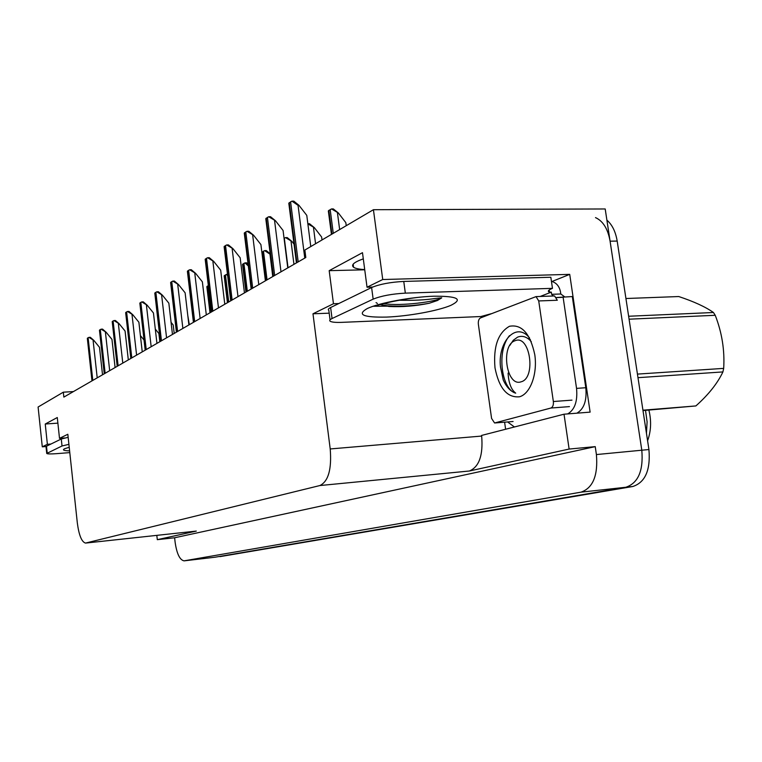 <?xml version="1.0" encoding="UTF-8"?>
<svg xmlns="http://www.w3.org/2000/svg" width="762" height="762" viewBox="0 0 762 762"><rect width="100%" height="100%" fill="white"/><g stroke="black" fill="none" stroke-linecap="round" stroke-linejoin="round"><path stroke-width="1.14" d="M552.05 281.464L569.719 274.368L590.121 412.128L564.023 414.204L481.584 435.435L481.67 436.064C483.232 455.305 479.127 466.954 469.354 471.011L569.119 449.056L564.023 414.204M505.606 429.254L504.606 422.186M85.963 543.039L196.301 531.085L157.305 539.667L174.612 537.772L595.236 446.637L596.408 454.562C598.122 475.478 592.979 488.013 580.977 492.166L184.033 560.851C179.775 559.946 176.803 553.774 175.136 542.353L174.612 537.772M156.82 535.372L157.305 539.667M73.447 391.573L63.322 392.182L38.1 407.022L42.281 446.818L46.044 446.532M606.895 220.151C612.181 224.676 615.61 231.648 617.182 241.068L648.929 449.532C650.624 470.04 645.271 482.356 632.87 486.489L219.97 556.631L625.831 487.261L215.103 557.203L184.347 560.822M595.503 217.608C603.028 221.009 607.886 228.857 610.086 241.183L641.804 450.209C643.509 470.773 638.185 483.127 625.831 487.261C638.185 483.127 643.509 470.773 641.804 450.209L605.199 208.969L373.428 209.702L304.867 250.041L305.81 257.499L63.846 397.107L63.322 392.182M372.628 287.064L367.036 287.226L382.734 279.521L373.428 209.702M382.734 279.521L569.719 274.368M569.119 449.056L595.236 446.637M64.76 437.969L59.503 438.36L67.828 434.264L77.333 523.008C78.953 535.238 81.677 541.934 85.506 543.087L319.878 485.546C328.365 481.441 331.813 469.249 330.213 448.951L312.982 313.792L329.194 313.172M312.982 313.792L333.461 303.733L338.785 303.543M42.281 446.818L47.377 444.313L50.93 444.046M367.036 287.226L362.483 252.679L329.184 270.662L333.461 303.733M59.503 438.36L57.283 417.519L45.244 424.024L47.377 444.313M45.244 424.024L57.883 423.139M363.293 258.87C354.063 262.147 350.825 264.938 353.558 267.243C355.416 268.51 359.131 269.291 364.712 269.577M329.184 270.662L364.741 269.805M331.527 208.921L333.327 208.921L338.366 212.979L331.527 208.921L328.336 210.912L331.451 234.401M346.234 225.695L345.834 222.666L338.366 212.979M291.932 201.149L293.818 201.149L298.99 205.34L298.056 205.34L291.932 201.149L288.808 203.244L296.437 262.909M310.772 246.564L306.781 215.379L298.99 205.34M307.848 223.742L309.524 223.723L314.373 227.667L307.867 223.866M322.012 239.954L321.631 237.02L314.373 227.667M285.521 237.611L287.236 237.592L291.903 241.421L285.521 237.611L284.055 238.287M291.903 241.421L294.065 244.192M270.291 254.337L264.643 250.631L262.014 252.27L265.576 280.711M270.224 253.841L266.319 250.603L264.643 250.631M268.7 216.732L270.539 216.722L275.511 220.79L268.7 216.732L265.786 218.684L273.044 276.406M287.779 267.9L283.073 230.476L275.511 220.79M246.993 231.296L248.793 231.277L253.565 235.22L246.993 231.296L244.269 233.124L251.184 289.027M265.405 280.816L260.909 244.573L253.565 235.22M226.666 244.935L228.419 244.907L233.02 248.745L226.666 244.935L224.114 246.65L230.705 300.838M244.45 292.903L240.163 257.775L233.02 248.745M207.588 257.727L209.293 257.699L213.741 261.433L207.588 257.727L205.188 259.347L211.493 311.915M224.79 304.248L220.685 270.177L213.741 261.433M46.72 453.342L46.025 446.723L46.492 446.208L61.284 438.988L68.161 437.321M69.79 452.609L56.731 453.647C50.768 454.085 47.434 454.028 46.73 453.466L62.027 445.98L68.904 444.341M399.059 300.228C413.337 300.58 425.434 299.999 435.35 298.475L441.731 297.809L437.464 300.495L429.197 303.266C415.338 306.067 401.936 307.143 389.011 306.476L380.219 304.571M330.051 319.83L328.841 310.382C327.765 309.61 328.355 308.658 330.632 307.524L371.608 287.522C379.676 284.178 390.392 282.14 403.765 281.435L550.84 277.254L552.469 288.341C548.478 289.97 547.402 291.217 549.231 292.094L551.307 292.122L540.191 296.466M491.242 313.715L480.889 316.535L341.862 322.355C335.785 322.583 331.908 322.231 330.241 321.288C329.165 320.554 329.775 319.64 332.051 318.535L373.151 299.142C381.238 295.885 391.963 293.884 405.336 293.132L552.469 288.341M576.891 413.175C584.016 409.023 586.988 400.536 585.797 387.725L572.3 296.561L556.384 297.523M585.797 387.725L576.548 388.382C577.729 401.231 574.786 409.737 567.709 413.909M514.417 426.977L507.587 421.938M551.44 281.321C556.289 282.645 559.298 286.141 560.48 291.817L560.794 293.989L551.631 294.313L551.307 292.122M549.469 292.179L549.154 290.036M564.661 296.837L560.794 293.989M553.488 295.989L551.631 294.313M576.548 388.382L563.061 296.894M376.057 302.609L377.457 303.514M380.076 304.505L387.487 305.791C401.231 306.648 415.128 305.81 429.197 303.266M383.657 303.6C400.707 306.6 438.198 301.342 441.731 297.809M494.995 367.856C493.195 346.739 498.015 332.889 509.435 326.288C521.779 324.021 530.228 333.499 534.791 354.73C537.667 374.056 530.266 393.897 519.503 396.783C507.225 397.935 499.062 388.296 494.995 367.856M529.561 337.966C516.112 320.897 497.557 342.148 500.491 366.941L503.253 380.019C506.501 387.125 510.654 391.506 515.712 393.154C511.14 389.601 508.606 382.915 508.092 373.094M553.355 401.526C553.65 404.993 552.821 407.165 550.878 408.041L494.586 422.986L491.585 418.443L478.365 324.25C478.088 321.031 478.793 318.935 480.46 317.945L536.038 296.608L538.724 300.942L553.355 401.526L571.976 400.136M553.25 295.999L554.593 295.951L557.308 300.247L538.724 300.942M509.483 335.661C496.148 351.377 501.663 389.715 515.712 393.154M628.631 316.249L713.461 312.506C705.498 306.886 693.934 301.571 678.761 296.542L625.926 298.513M713.461 312.506L715.232 315.287L629.079 319.192M637.442 374.104L723.681 368.379C724.795 350.339 721.976 332.651 715.232 315.287M723.681 368.379L722.909 371.923L637.984 377.676M642.938 410.194L695.877 405.936C708.527 394.649 717.537 383.305 722.909 371.923M695.877 405.936L642.995 410.566M515.179 340.69C530.057 334.261 536.419 378.238 521.056 381.819C506.301 387.22 500.32 344.957 515.179 340.69M509.845 345.396L513.283 340.262L517.579 337.147C522.408 335.27 526.971 336.756 531.266 341.614M512.426 379.047L511.569 377.8M530.39 339.633L527.495 338.242M245.945 292.046L242.535 264.424L245.002 262.88L248.345 265.986M248.117 264.071L246.64 262.842L245.002 262.88M227.447 302.714L224.18 275.863L226.514 274.406L227.686 275.834M227.505 274.387L226.514 274.406M209.988 312.791L206.854 286.664L208.35 285.55M189.652 269.767L191.319 269.729L195.615 273.358L189.652 269.767L187.395 271.282L193.434 322.345M206.311 314.916L202.368 281.826L195.615 273.358M172.755 281.102L174.384 281.064L178.537 284.597L172.755 281.102L170.621 282.531L176.422 332.156M188.9 324.955L185.118 292.808L178.537 284.597M156.81 291.798L158.401 291.751L162.42 295.199L156.81 291.798L154.8 293.151L160.363 341.424M172.469 334.432L168.84 303.162L162.42 295.199M189.328 324.707L187.776 315.401M174.203 333.442L173.222 325.012L171.069 322.345M159.839 341.728L158.887 333.508L155.305 329.079M140.399 335.594L144.037 340.062M141.742 301.914L143.294 301.866L147.19 305.219L141.742 301.914L139.837 303.19L145.19 350.177M156.943 343.395L153.448 312.963L147.19 305.219M127.473 311.487L128.997 311.429L132.779 314.716L127.473 311.487L125.663 312.687L130.826 358.464M142.246 351.873L138.884 322.231L132.779 314.716M113.948 320.564L115.433 320.507L119.11 323.707L113.948 320.564L112.233 321.707M128.321 359.912L125.073 331.022L119.11 323.707M101.108 329.174L102.565 329.117L106.137 332.242L101.108 329.174L99.479 330.27M115.091 367.541L111.957 339.366L106.137 332.242M88.906 337.366L90.326 337.299L93.802 340.357L88.906 337.366L87.354 338.404M102.527 374.799L99.489 347.301L93.802 340.357M580.977 492.166L632.87 486.489M596.408 454.562L648.929 449.532M319.878 485.546L469.354 471.011M85.992 543.03L196.301 531.085M330.213 448.951L481.67 436.064M646.443 433.254L647.1 421.853L645.528 410.366M617.182 241.068L610.086 241.183M339.642 229.581L337.471 212.979M333.27 233.324L330.175 209.512M331.937 234.115L328.851 210.331M304.771 258.099L298.056 205.34M298.199 261.89L290.579 201.759M296.885 262.652L289.284 202.625M315.563 243.745L313.506 227.676M293.951 264.338L291.055 241.43M288.036 267.757L284.302 238.135M272.758 276.568L269.996 254.346M267.052 279.864L263.481 251.117M265.948 280.502L262.395 251.803M280.997 271.815L274.596 220.79M274.672 275.463L267.414 217.303M273.453 276.177L266.214 218.123M258.785 284.636L252.689 235.239M252.698 288.141L245.783 231.839M251.555 288.808L244.65 232.591M237.992 296.637L232.162 248.755M232.124 300.018L225.514 245.44M231.048 300.638L224.447 246.155M218.475 307.886L212.903 261.452M212.827 311.153L206.492 258.213M211.807 311.734L205.492 258.88M69.609 450.875C63.798 450.713 62.122 449.999 64.599 448.742L69.228 447.284M46.492 446.208L47.206 452.971M62.027 445.98L61.284 438.988M373.075 306.257L388.344 306.172M371.142 287.75L372.027 287.083M367.255 308.543C379.162 302.895 411.204 296.913 434.016 296.199C457.772 296.104 463.353 299.18 450.752 305.41C437.702 310.925 408.318 316.23 386.61 317.087C363.103 317.535 356.645 314.687 367.255 308.543M330.632 307.524L332.051 318.535M373.151 299.142L371.608 287.522M405.336 293.132L403.765 281.435M550.878 408.041L569.462 406.613M495.224 422.939L513.083 421.5M247.317 291.246L243.907 263.338M246.288 291.846L242.878 263.976M228.733 301.971L225.457 274.844M227.762 302.533L224.485 275.453M211.198 312.087L208.045 285.702M210.283 312.62L207.131 286.274M200.139 318.468L194.796 273.377M194.672 321.621L188.605 270.224M193.719 322.174L187.671 270.853M182.87 328.441L177.737 284.617M177.584 331.489L171.755 281.53M176.679 332.003L170.869 282.13M166.573 337.842L161.639 295.227M161.458 340.795L155.858 292.208M160.611 341.281L155.019 292.77M151.171 346.729L146.428 305.248M146.218 349.587L140.827 302.304M145.409 350.053L140.037 302.828M136.598 355.13L132.026 314.735M131.788 357.911L126.597 311.849M131.026 358.35L125.844 312.353M122.787 363.103L118.377 323.736M118.12 365.798L113.1 320.907M117.396 366.217L112.395 321.383M109.68 370.665L105.423 332.27M105.137 373.285L100.298 329.508M104.451 373.685L99.622 329.965M97.212 377.857L93.097 340.395M92.802 380.409L88.116 337.68M92.145 380.781L87.478 338.118M353.558 267.243L353.158 264.185M648.891 410.089C651.52 420.891 651.081 431.121 647.595 440.769M427.72 296.513C410.689 297.485 381.171 303.257 375.256 306.248M556.555 297.58L562.004 297.38M548.954 290.198L549.231 292.094M389.011 306.476L387.487 305.791M536.038 296.608L554.593 295.951M117.205 366.322L112.224 321.688M104.27 373.79L99.46 330.241M91.983 380.876L87.335 338.366"/></g></svg>
